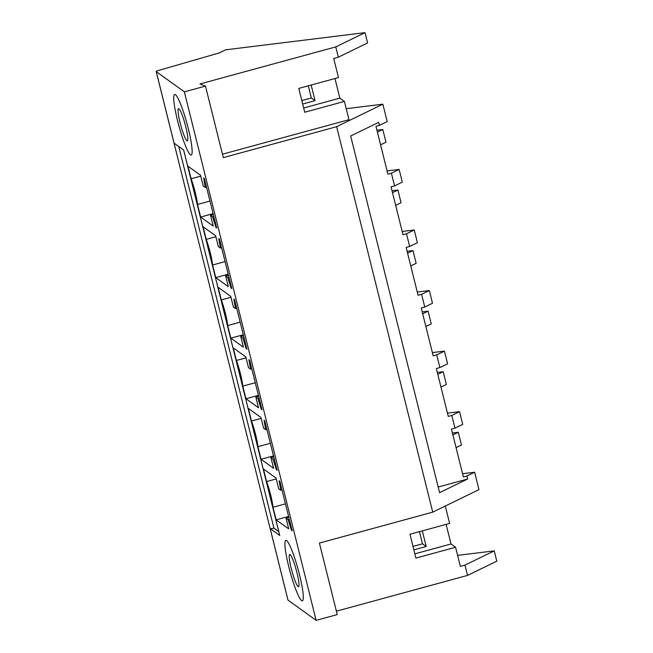 <?xml version="1.0" encoding="UTF-8"?>
<svg xmlns="http://www.w3.org/2000/svg" width="653" height="653" viewBox="0 0 653 653"><rect width="100%" height="100%" fill="white"/><g stroke="black" fill="none" stroke-linecap="round" stroke-linejoin="round"><path stroke-width="0.98" d="M205.475 86.09L200.006 83.943L335.764 46.902L365.027 32.65L225.563 49.832L219.106 52.975L158.581 70.434A3.322 0.539 -14 0 0 156.198 71.569A3.322 0.539 -14 0 0 156.247 71.626L184.358 91.844L205.475 86.09L223.31 157.618L336.638 126.698L382.862 104.178L346.229 108.692M222.461 154.206L348.971 119.695L344.417 101.411L339.846 98.13L303.686 107.998M184.358 91.844L316.134 620.35L337.242 614.587L319.407 543.067L432.735 512.148L478.967 489.628L474.633 472.233L466.895 475.996L467.646 479.008L439.591 492.672L350.661 135.995L378.724 122.331L379.466 125.335L387.205 121.572L382.862 104.178M336.638 126.698L432.735 512.148M365.027 32.65L367.598 42.935L338.336 57.195L333.707 58.452L338.474 77.576L298.796 88.4L304.739 112.243L344.417 101.411M387.082 170.915L399.138 169.437L402.297 182.13L394.567 185.901L391.057 186.856L402.991 234.721L406.501 233.758L409.668 246.459L406.15 247.414L418.083 295.278L421.601 294.315L424.768 307.016L421.25 307.979L433.184 355.836L436.702 354.881L439.869 367.574L436.351 368.537L448.285 416.394L451.803 415.439L454.97 428.139L451.452 429.094L463.385 476.959L466.895 475.996M402.183 231.48L414.231 229.995L417.398 242.687L409.668 246.459M417.275 292.038L429.331 290.552L432.498 303.253L424.768 307.016M432.376 352.596L444.432 351.11L447.599 363.811L439.869 367.574M447.476 413.153L459.532 411.668L462.699 424.368L454.97 428.139M462.577 473.719L474.633 472.233M446.121 524.383L451.011 543.982L455.582 547.263L460.349 566.38L464.969 565.123L494.239 550.863L457.606 555.376M494.239 550.863L496.802 561.156L467.54 575.407L336.393 611.184M308.298 85.804L311.334 97.974L301.833 100.57M334.965 78.531L339.846 98.13M335.764 46.902L338.336 57.195M287.981 599.993A3.322 0.539 -14 0 0 287.973 600.066A3.322 0.539 -14 0 0 288.014 600.131L316.134 620.35M156.247 71.626L174.082 143.154L183.664 150.051L279.77 535.501L270.187 528.604A3.322 0.539 -14 0 0 273.925 528.146L278.774 531.64M200.765 176.155L191.109 178.783A19.916 2.661 74.7 0 1 197.508 204.454L200.651 217.049L213.213 226.085L210.535 215.359L212.649 216.878L216.004 227.571L216.543 227.424M191.109 178.783L187.966 166.189L200.528 175.224L203.205 185.95L205.32 187.468L206.503 187.15M216.004 227.571L216.706 228.077L204.34 178.481L203.638 177.975L205.32 187.468M175.445 94.701A31.368 4.187 74.7 0 1 187.64 126.111A31.368 4.187 74.7 0 1 191.19 155.006A31.368 4.187 74.7 0 1 190.423 154.777A31.368 4.187 74.7 0 1 178.236 123.368A31.368 4.187 74.7 0 1 174.678 94.473A31.368 4.187 74.7 0 1 175.445 94.701A31.368 4.187 -105.3 0 0 174.678 94.473A31.368 4.187 -105.3 0 0 178.236 123.368A31.368 4.187 -105.3 0 0 190.423 154.777A31.368 4.187 -105.3 0 0 191.19 155.006A31.368 4.187 -105.3 0 0 187.64 126.111A31.368 4.187 -105.3 0 0 175.445 94.701M246.197 348.686L246.907 349.192L234.541 299.605L233.839 299.098L235.521 308.591L233.407 307.065L230.729 296.34L218.167 287.304L221.31 299.907A19.916 2.661 74.7 0 1 227.701 325.569L230.844 338.172L243.406 347.2L240.737 336.475L242.851 337.993L246.197 348.686L246.744 348.539M231.105 288.128L231.807 288.634L219.441 239.047L218.739 238.541L220.42 248.034L218.306 246.508L215.629 235.782L203.067 226.746L206.209 239.349A19.916 2.661 74.7 0 1 212.609 265.012L215.743 277.607L228.313 286.643L225.636 275.917L227.75 277.435L231.105 288.128L231.644 287.981M276.399 469.809L277.101 470.315L264.743 420.72L264.032 420.214L265.714 429.707L263.6 428.188L260.922 417.455L248.36 408.427L251.503 421.022A19.916 2.661 74.7 0 1 257.902 446.685L261.045 459.288L273.607 468.323L270.93 457.59L273.044 459.116L276.399 469.809L276.937 469.662M261.298 409.251L262.008 409.757L249.642 360.162L248.932 359.656L250.613 369.149L248.499 367.631L245.83 356.897L233.26 347.861L236.402 360.464A19.916 2.661 74.7 0 1 242.802 386.127L245.944 398.73L258.506 407.766L255.837 397.032L257.951 398.55L261.298 409.251L261.845 409.096M276.26 478.951L266.604 481.579A19.916 2.661 74.7 0 1 273.003 507.25L276.146 519.845L288.708 528.881L286.03 518.155L288.144 519.674L291.499 530.367L292.038 530.22M266.604 481.579L263.461 468.985L276.023 478.02L278.7 488.746L280.814 490.264L281.998 489.946M291.499 530.367L292.201 530.873L279.835 481.285L279.133 480.771L280.814 490.264M301.588 600.629A31.368 4.187 74.7 0 1 289.401 569.22A31.368 4.187 74.7 0 1 285.843 540.325A31.368 4.187 74.7 0 1 286.61 540.545A31.368 4.187 74.7 0 1 298.796 571.955A31.368 4.187 74.7 0 1 302.355 600.85A31.368 4.187 74.7 0 1 301.588 600.629A31.368 4.187 -105.3 0 0 302.355 600.85A31.368 4.187 -105.3 0 0 298.796 571.955A31.368 4.187 -105.3 0 0 286.61 540.545A31.368 4.187 -105.3 0 0 285.843 540.325A31.368 4.187 -105.3 0 0 289.401 569.22A31.368 4.187 -105.3 0 0 301.588 600.629M379.466 125.335L375.957 126.298L387.89 174.155L391.4 173.2L394.567 185.901M438.187 487.04L467.646 479.008M391.4 173.2L399.138 169.437M406.501 233.758L414.231 229.995M421.601 294.315L429.331 290.552M436.702 354.881L444.432 351.11M451.803 415.439L459.532 411.668M464.969 565.123L467.54 575.407M311.334 97.974L315.056 100.652L302.69 104.023M315.056 100.652L311.154 85.021M455.582 547.263L415.904 558.086L409.962 534.244L449.631 523.42L445.297 506.026M422.32 530.873L426.213 546.504L422.491 543.827L412.998 546.414M422.491 543.827L419.463 531.656M212.649 216.878L213.833 216.551M210.535 215.359L213.343 214.592M200.651 217.049L213.107 213.653M209.972 201.051L197.508 204.454M235.521 308.591L236.704 308.265M242.851 337.993L244.034 337.674M240.737 336.475L243.545 335.707M230.844 338.172L243.308 334.769M240.165 322.166L227.701 325.569M230.958 297.27L221.31 299.907M220.42 248.034L221.604 247.707M227.75 277.435L228.934 277.117M225.636 275.917L228.444 275.15M215.743 277.607L228.207 274.211M225.065 261.608L212.609 265.012M215.857 236.713L206.209 239.349M265.714 429.707L266.897 429.388M273.044 459.116L274.227 458.79M270.93 457.59L273.738 456.822M261.045 459.288L273.509 455.884M270.366 443.289L257.902 446.685M261.159 418.393L251.503 421.022M250.613 369.149L251.797 368.823M257.951 398.55L259.135 398.232M255.837 397.032L258.645 396.265M245.944 398.73L258.408 395.326M255.266 382.731L242.802 386.127M246.059 357.828L236.402 360.464M276.146 519.845L288.61 516.45M285.467 503.847L273.003 507.25M288.144 519.674L289.328 519.347M286.03 518.155L288.838 517.388M273.925 528.146L178.775 146.533M451.011 543.982L414.851 553.85M426.213 546.504L413.855 549.875M376.928 130.2L382.789 129.482L385.964 142.199L380.577 144.819M382.789 129.482L377.401 132.102M392.029 190.766L397.889 190.039L401.056 202.757L395.669 205.377M397.889 190.039L392.502 192.668M407.129 251.323L412.99 250.597L416.157 263.314L410.77 265.942M412.99 250.597L407.603 253.225M422.23 311.881L428.09 311.163L431.258 323.872L425.87 326.5M428.09 311.163L422.703 313.783M437.322 372.439L443.183 371.72L446.358 384.437L440.971 387.058M443.183 371.72L437.796 374.34M452.423 432.996L458.284 432.278L461.459 444.995L456.072 447.615M458.284 432.278L452.896 434.898M178.987 108.773A16.709 2.228 -105.3 0 0 178.538 108.618A16.709 2.228 -105.3 0 0 180.399 123.899A16.709 2.228 -105.3 0 0 186.889 140.705A16.709 2.228 -105.3 0 0 187.329 140.852A16.709 2.228 -105.3 0 0 185.468 125.58A16.709 2.228 -105.3 0 0 178.987 108.773M290.152 554.617A16.709 2.228 -105.3 0 0 289.703 554.47A16.709 2.228 -105.3 0 0 291.565 569.743A16.709 2.228 -105.3 0 0 298.046 586.557A16.709 2.228 -105.3 0 0 298.494 586.704A16.709 2.228 -105.3 0 0 296.633 571.432A16.709 2.228 -105.3 0 0 290.152 554.617M287.973 600.066L270.138 528.546A3.322 0.539 166 0 0 270.187 528.604L288.014 600.131M156.198 71.569L270.138 528.546M279.721 535.436L183.632 150.027"/></g></svg>
